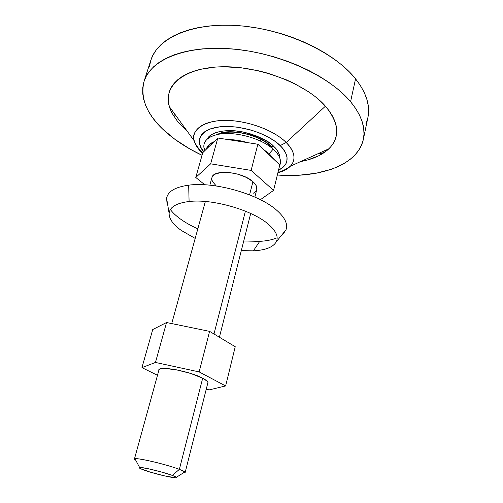 <?xml version="1.0" encoding="UTF-8"?>
<svg xmlns="http://www.w3.org/2000/svg" width="503" height="503" viewBox="0 0 503 503"><rect width="100%" height="100%" fill="white"/><g stroke="black" fill="none" stroke-linecap="round" stroke-linejoin="round"><path stroke-width="0.75" d="M260.51 141.11L261.007 139.161L260.51 141.11M243.754 240.975L259.724 241.365L253.349 250.84L241.321 250.601M195.189 238.416L181.262 230.424C173.114 224.533 169.071 218.874 169.127 213.448C169.681 207.073 176.339 203.093 189.097 201.508L188.669 185.173C175.195 187.066 167.845 191.423 166.619 198.251L167.015 203.237M170.366 209.569C172.718 212.675 175.949 215.737 180.049 218.742C185.073 222.408 191.002 225.772 197.824 228.84M150.831 60.278L152.855 55.355L156.219 49.96L160.69 44.924L166.273 40.315L172.931 36.203L180.634 32.651L189.304 29.727L198.874 27.483L209.242 25.974L220.283 25.225L231.864 25.276L243.842 26.131L256.046 27.797L268.313 30.243L280.467 33.456L292.35 37.379L303.787 41.956L314.627 47.119L324.724 52.796L333.967 58.895L342.241 65.327L349.459 72.004L355.564 78.833L360.519 85.717L364.285 92.59L366.869 99.355L368.284 105.944L368.554 112.295L367.882 117.62C370.428 105.617 366.322 92.697 355.564 78.833L350.572 101.713C361.55 115.237 365.819 127.762 363.367 139.287C357.878 165.393 319.487 178.232 277.335 175.019L290.218 175.465L299.216 175.207L316.255 173.208L331.571 169.203L338.406 166.443L344.586 163.186L350.05 159.451L354.716 155.238L358.507 150.573L361.355 145.486L363.204 140.01L363.99 134.182L363.656 128.051L362.166 121.669L359.5 115.105L355.627 108.428L350.572 101.713L344.341 95.042L336.991 88.503L328.578 82.184L319.198 76.173L308.943 70.571L297.952 65.44L286.364 60.882L274.336 56.946L262.038 53.695L249.633 51.187L237.309 49.432L225.218 48.47L213.542 48.288L202.42 48.879L191.989 50.225L182.375 52.287L173.673 55.016L165.965 58.361L159.313 62.259L153.755 66.654L149.322 71.47L146.015 76.638L143.82 82.096L142.733 87.773L142.707 93.608L143.713 99.531L145.694 105.498L148.599 111.446L152.378 117.331L156.961 123.103L162.293 128.724L174.95 139.356L189.845 148.963L202.043 155.301C189.185 149.215 177.943 142.167 168.31 134.15C147.838 116.973 139.752 99.368 144.053 81.341C150.472 60.02 185.066 45.018 232.04 48.923C278.945 52.727 329.226 75.821 350.572 101.713L355.564 78.833C334.658 52.299 285.088 29.042 238.623 25.666C192.096 22.182 157.533 38.096 150.843 60.247L144.053 81.341M174.189 114.678L176.823 116.91L174.189 114.678M317.305 154.031L324.152 152.623L317.305 154.031M186.651 130.887L178.125 122.267L172.045 113.257L170.02 108.692L168.738 104.146L168.216 99.657L168.486 95.268L169.574 91.024L171.492 86.981L174.245 83.177L177.823 79.663L182.218 76.481L187.405 73.683L193.334 71.313L199.968 69.408L215.058 67.1L223.357 66.761L240.975 67.742L259.221 70.948L268.294 73.337L285.748 79.562L293.909 83.303L308.609 91.797L314.979 96.431L320.606 101.248L325.435 106.183L329.427 111.176L332.558 116.168L334.816 121.104L336.205 125.932L336.721 130.598L336.4 135.068L335.256 139.293L333.332 143.248L330.666 146.895L327.308 150.215L318.707 155.798L307.949 159.866L300.712 161.545C312.822 159.288 322.216 155.037 328.88 148.787C340.342 137.344 339.192 123.147 325.435 106.183L286.188 142.5C294.934 151.78 296.305 159.696 290.313 166.254C287.433 169.171 283.29 171.341 277.889 172.762C283.485 171.24 287.622 169.071 290.313 166.254C297.833 158.168 292.337 148.473 286.188 142.5L280.146 145.619C286.811 151.673 292.318 163.393 278.517 170.184L283.315 167.065L286.025 163.576L286.785 161.62L287.037 157.351L285.559 152.749L282.365 147.989L280.146 145.619L286.188 142.5C279.649 135.647 260.994 123.901 233.606 120.802C205.526 117.853 189.964 130.434 194.252 140.878C191.159 129.51 203.904 120.28 225.684 120.393C247.394 120.424 274.028 130.264 286.188 142.5L325.435 106.183C306.006 83.724 258.863 65.566 221.037 66.798C183.092 67.855 163.022 86.359 169.348 106.636L194.252 140.878C195.39 145.084 198.169 149.253 202.583 153.384M218.208 134.364L224.281 132.641C244.383 129.604 266.074 140.677 270.168 145.939L273.902 146.543L277.304 150.498L279.316 154.427L279.875 158.256C279.58 153.654 277.587 149.749 273.902 146.543L270.168 145.939L272.701 148.762M273.902 146.543C269.533 141.268 259.29 136.432 243.175 132.037C226.746 128.422 209.946 132.138 207.274 139.073L208.305 137.457L211.323 134.747L215.636 132.641L221.1 131.239L227.494 130.61L234.574 130.805L242.031 131.811L249.545 133.603L256.781 136.093L263.434 139.174L269.218 142.714L273.902 146.543M203.765 151.692L200.873 147.304L199.421 142.839L199.609 138.602L201.489 134.76L205.035 131.49L210.16 128.925L220.389 126.699L228.525 126.416L237.322 127.127L250.903 130.007L259.623 133.012L267.621 136.734L274.563 141.003L280.146 145.619C274.185 138.853 251.066 125.913 223.835 126.454C196.912 127.963 195.849 143.915 203.765 151.692M150.598 61.026L149.435 66.918M365.832 124.046L367.718 118.343M283.195 233.933L286 229.796C288.056 224.131 285.019 217.673 276.901 210.411C259.322 194.328 214.511 181.451 188.669 185.173L189.097 201.508C212.241 198.616 252.11 210.034 268.124 224.036C275.971 230.795 278.7 236.706 276.31 241.767C273.211 247.168 265.559 250.192 253.349 250.84L259.724 241.365C266.691 240.962 272.5 239.768 277.153 237.781M264.804 143.33L265.238 141.607M179.37 469.368C167.071 464.59 138.092 457.699 134.961 458.761C134.024 458.956 134.288 459.446 135.753 460.245L134.414 459.063C133.622 456.749 165.745 464.068 179.37 469.368L202.684 378.212L179.37 469.368C183.325 470.871 185.255 471.908 185.173 472.474L183.425 472.839C185.091 472.87 185.569 472.569 184.846 471.946L179.37 469.368L172.347 475.404L179.37 469.368M144.015 470.085C139.922 468.601 138.463 467.746 139.633 467.513C142.066 466.897 163.217 471.984 172.347 475.404L163.01 472.436L148.467 468.783L141.003 467.526L139.224 467.671L140.306 468.576L149.756 471.959L163.789 475.725L175.968 477.85L176.641 477.397L175.899 476.894L172.347 475.404L176.465 477.24C180.288 479.793 155.352 474.254 144.015 470.085M216.277 185.965L212.505 181.589L211.813 179.458L211.977 177.477L213.008 175.717L214.875 174.258L220.836 172.479L228.991 172.447L238.032 174.208L246.47 177.471L252.946 181.702L249.576 194.868L252.946 181.702C242.345 171.611 213.109 168.895 211.926 177.641L209.852 185.192M213.995 334.005L245.407 211.178L213.995 334.005M279.806 164.927L257.876 144.229L217.818 138.011L202.797 152.629L195.768 177.465L204.815 184.796L195.768 177.465L202.797 152.629L217.818 138.011L257.876 144.229L279.806 164.927L273.563 190.411L251.129 170.398L210.644 163.827L195.768 177.465L210.644 163.827L217.818 138.011L210.644 163.827L251.129 170.398L257.876 144.229L251.129 170.398L273.563 190.411L279.806 164.927M260.372 199.697L273.563 190.411L260.372 199.697M254.864 197.082L256.781 189.493C257.335 187.091 256.052 184.5 252.946 181.702L255.115 183.966L256.448 186.198L256.775 189.537M256.511 190.253L255.266 191.92L253.229 193.265M233.222 140.406L237.743 140.362L233.222 140.406M227.652 139.538C234.178 139.564 240.924 140.614 247.891 142.682C240.924 140.614 234.178 139.564 227.652 139.538M263.453 149.492L269.231 153.673L274.525 159.941L269.231 153.673L273.154 149.158L269.231 153.673L263.453 149.492M279.63 165.644C281.869 160.683 279.706 155.182 273.154 149.158C276.329 151.975 278.492 154.792 279.63 157.602C280.793 160.545 280.793 163.23 279.63 165.644M204.796 150.68C202.841 145.958 203.847 141.94 207.814 138.627C210.185 136.753 213.435 135.376 217.566 134.496C233.518 130.755 261.107 138.029 273.154 149.158C261.107 138.029 233.518 130.755 217.566 134.496C207.796 136.835 203.25 141.205 203.916 147.599L204.796 150.68M265.521 151.447L265.609 150.887L265.521 151.447M206.387 149.133C207.135 145.989 209.663 143.531 213.976 141.752L209.65 144.204L206.387 149.133M158.778 370.617L158.772 370.032C158.652 365.467 190.096 371.245 202.797 378.269L190.756 373.459L176.037 369.73L163.997 368.435L159.614 369.152L158.778 370.617M206.236 389.247L209.141 389.888L225.627 385.952L235.241 346.718L225.627 385.952L199.144 371.912L209.6 331.37L235.241 346.718L209.6 331.37L199.144 371.912L155.465 362.443L166.556 322.517L209.6 331.37L166.556 322.517L155.465 362.443L141.953 367.63L152.736 329.528L166.556 322.517L152.736 329.528L141.953 367.63L157.483 375.313L141.953 367.63L155.465 362.443L199.144 371.912L225.627 385.952L209.141 389.888L206.236 389.247M207.682 383.538L207.946 382.425L207.154 381.211L202.797 378.269C206.494 380.237 208.217 381.827 207.972 383.035L207.682 383.538M228.192 131.949L227.758 133.54M166.619 198.251L169.127 213.448M367.888 117.595L363.367 139.287M328.88 148.787L290.313 166.254C286.188 169.291 282.082 171.341 277.977 172.391M273.261 149.253L271.086 146.354C261.114 134.609 227.645 127.555 217.478 134.515M202.678 153.044C198.213 148.385 195.409 144.33 194.252 140.878M276.31 241.767L286 229.796M134.961 458.761L139.633 467.513M205.356 201.496L171.73 323.58M159.074 369.535L134.414 459.063M250.714 213.479L219.396 337.236M207.953 382.45L185.173 472.474M184.846 471.946L176.465 477.24M203.916 147.599L205.287 150.208M212.404 143.28L209.65 144.204"/></g></svg>

